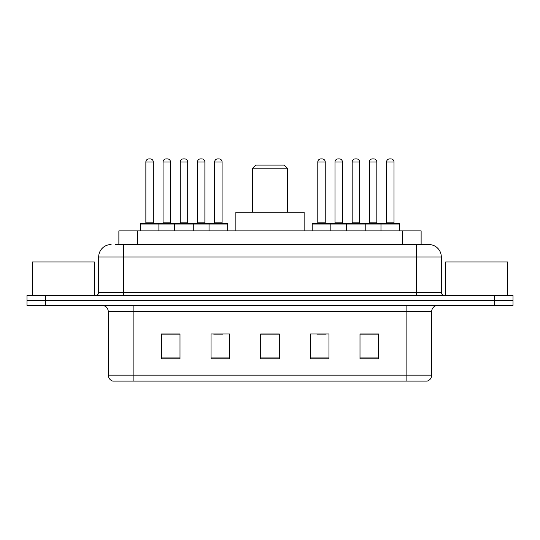 <?xml version="1.0" encoding="UTF-8"?>
<svg xmlns="http://www.w3.org/2000/svg" width="540" height="540" viewBox="0 0 540 540"><rect width="100%" height="100%" fill="white"/><g stroke="black" fill="none" stroke-linecap="round" stroke-linejoin="round"><path stroke-width="0.81" d="M115.452 244.553L123.518 244.553L115.452 244.553L118.874 244.553L118.874 230.897L421.126 230.897L421.126 244.553M111.105 244.553A12.413 12.413 0 0 0 98.692 256.966L98.692 292.343A3.105 3.105 0 0 1 95.587 295.447M428.895 244.553A12.413 12.413 0 0 1 441.308 256.966L123.518 256.966L123.518 244.553L428.706 244.553M441.308 256.966L441.308 292.343C441.497 294.233 442.53 295.265 444.413 295.447M45.623 295.447L27 295.447L27 300.416L45.623 300.416L27 300.416L27 305.377L45.623 305.377L45.623 300.416L494.377 300.416L45.623 300.416L45.623 295.447L494.377 295.447L494.377 300.416L513 300.416L494.377 300.416L494.377 305.377L45.623 305.377M494.377 305.377L513 305.377L513 295.447L494.377 295.447M431.69 375.145C431.521 378.121 430.029 380.106 427.221 381.105L406.863 381.105L406.863 375.145L431.69 375.145L431.69 311.587A6.21 6.21 0 0 1 437.9 305.377M406.863 381.105L112.779 381.105A6.21 6.21 0 0 1 108.311 375.145L108.311 311.587C107.939 307.814 105.874 305.748 102.1 305.377M378.621 358.823L378.621 333.99L359.998 333.99L359.998 358.823L378.621 358.823M328.968 358.823L328.968 333.99L310.345 333.99L310.345 358.823L328.968 358.823M180.002 358.823L180.002 333.99L161.379 333.99L161.379 358.823L180.002 358.823M229.655 358.823L229.655 333.99L211.032 333.99L211.032 358.823L229.655 358.823M279.308 358.823L279.308 333.99L260.692 333.99L260.692 358.823L279.308 358.823M359.998 334.118L377.75 334.118M368.442 334.118L360.558 334.118M213.705 334.118L223.013 334.118M179.321 334.118L171.436 334.118M162.122 334.118L180.002 334.118M316.865 334.118L326.174 334.118M279.308 334.118L260.692 334.118M94.345 295.447L94.345 261.934L32.279 261.934L32.279 295.447M252.619 168.21L287.381 168.21L284.276 165.105L255.724 165.105L252.619 168.21L252.619 212.274M287.381 168.21L287.381 212.274M304.135 230.897L304.135 212.274L235.865 212.274L235.865 230.897M507.721 295.447L507.721 261.934L445.655 261.934L445.655 295.447M209.048 230.897L209.048 224.066A0.621 0.621 0 0 1 209.669 223.445L227.05 223.445A0.621 0.621 0 0 1 227.671 224.066L140.279 224.066A0.621 0.621 0 0 1 140.9 223.445L158.274 223.445A0.621 0.621 0 0 1 158.895 224.066L158.895 230.897M153.313 222.824A0.621 0.621 0 0 0 153.934 223.445L145.24 223.445A0.621 0.621 0 0 0 145.861 222.824L153.313 222.824L153.313 162A3.105 3.105 0 0 0 150.208 158.895L148.966 158.895A3.105 3.105 0 0 0 145.861 162L145.861 222.824M140.279 224.066L140.279 230.897M174.663 230.897L174.663 224.066A0.621 0.621 0 0 1 175.284 223.445L192.665 223.445A0.621 0.621 0 0 1 193.279 224.066L193.279 230.897M187.697 222.824A0.621 0.621 0 0 0 188.318 223.445L179.624 223.445A0.621 0.621 0 0 0 180.245 222.824L187.697 222.824L187.697 162A3.105 3.105 0 0 0 184.592 158.895L183.35 158.895A3.105 3.105 0 0 0 180.245 162L180.245 222.824M222.082 222.824A0.621 0.621 0 0 0 222.703 223.445L214.016 223.445A0.621 0.621 0 0 0 214.637 222.824L222.082 222.824L222.082 162A3.105 3.105 0 0 0 218.977 158.895L217.735 158.895A3.105 3.105 0 0 0 214.637 162L214.637 222.824M227.671 224.066L227.671 230.897M380.977 230.897L380.977 224.066A0.621 0.621 0 0 1 381.598 223.445L398.979 223.445A0.621 0.621 0 0 1 399.6 224.066L312.208 224.066A0.621 0.621 0 0 1 312.829 223.445L330.21 223.445A0.621 0.621 0 0 1 330.824 224.066L330.824 230.897M325.242 222.824A0.621 0.621 0 0 0 325.863 223.445L317.176 223.445A0.621 0.621 0 0 0 317.79 222.824L325.242 222.824L325.242 162A3.105 3.105 0 0 0 322.137 158.895L320.895 158.895A3.105 3.105 0 0 0 317.79 162L317.79 222.824M312.208 224.066L312.208 230.897M346.592 230.897L346.592 224.066A0.621 0.621 0 0 1 347.213 223.445L364.595 223.445A0.621 0.621 0 0 1 365.215 224.066L365.215 230.897M359.627 222.824A0.621 0.621 0 0 0 360.248 223.445L351.56 223.445A0.621 0.621 0 0 0 352.181 222.824L359.627 222.824L359.627 162A3.105 3.105 0 0 0 356.522 158.895L355.28 158.895A3.105 3.105 0 0 0 352.181 162L352.181 222.824M394.011 222.824A0.621 0.621 0 0 0 394.632 223.445L385.945 223.445A0.621 0.621 0 0 0 386.566 222.824L394.011 222.824L394.011 162A3.105 3.105 0 0 0 390.913 158.895L389.671 158.895A3.105 3.105 0 0 0 386.566 162L386.566 222.824M399.6 224.066L399.6 230.897M175.466 223.445L158.092 223.445M163.053 162A3.105 3.105 0 0 1 166.158 158.895L167.4 158.895A3.105 3.105 0 0 1 170.505 162L163.053 162L163.053 222.824A0.621 0.621 0 0 1 162.432 223.445M170.505 162L170.505 222.824A0.621 0.621 0 0 0 171.126 223.445M209.857 223.445L192.476 223.445M197.444 162A3.105 3.105 0 0 1 200.543 158.895L201.785 158.895A3.105 3.105 0 0 1 204.89 162L197.444 162L197.444 222.824A0.621 0.621 0 0 1 196.823 223.445M204.89 162L204.89 222.824A0.621 0.621 0 0 0 205.511 223.445M347.402 223.445L330.021 223.445M334.989 162A3.105 3.105 0 0 1 338.087 158.895L339.329 158.895A3.105 3.105 0 0 1 342.434 162L334.989 162L334.989 222.824A0.621 0.621 0 0 1 334.368 223.445M342.434 162L342.434 222.824A0.621 0.621 0 0 0 343.055 223.445M381.787 223.445L364.406 223.445M369.374 162A3.105 3.105 0 0 1 372.479 158.895L373.721 158.895A3.105 3.105 0 0 1 376.819 162L369.374 162L369.374 222.824A0.621 0.621 0 0 1 368.752 223.445M376.819 162L376.819 222.824A0.621 0.621 0 0 0 377.44 223.445M137.491 244.553L137.491 230.897M402.509 244.553L402.509 230.897M123.518 295.447L123.518 256.966L98.692 256.966M98.692 292.343L441.308 292.343M416.482 244.553L416.482 295.447M406.863 305.377L406.863 311.587L108.311 311.587M431.69 311.587L406.863 311.587L406.863 375.145L133.137 375.145L133.137 381.105M108.311 375.145L133.137 375.145L133.137 305.377M279.308 357.959L260.692 357.959M229.655 357.959L211.032 357.959M180.002 357.959L161.379 357.959M328.968 357.959L310.345 357.959M378.621 357.959L359.998 357.959M153.313 162L145.861 162M187.697 162L180.245 162M222.082 162L214.637 162M325.242 162L317.79 162M359.627 162L352.181 162M394.011 162L386.566 162M163.053 222.824L170.505 222.824M197.444 222.824L204.89 222.824M334.989 222.824L342.434 222.824M369.374 222.824L376.819 222.824"/></g></svg>
